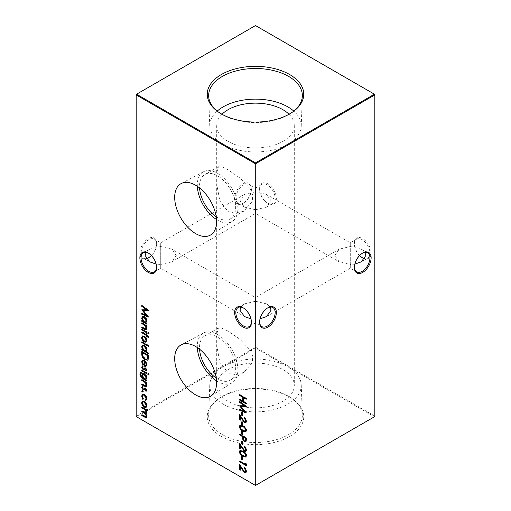 <?xml version="1.0" encoding="UTF-8"?>
<svg xmlns="http://www.w3.org/2000/svg" width="511" height="511" viewBox="0 0 511 511"><rect width="100%" height="100%" fill="white"/><g stroke="black" fill="none" stroke-linecap="round" stroke-linejoin="round"><path stroke-width="0.38" stroke-dasharray="2.56 1.92" d="M251.406 321.904A11.006 6.356 -120 0 0 251.412 321.572A11.006 6.356 -120 0 0 243.626 308.088L243.032 307.743L243.626 308.088A11.006 6.356 -120 0 0 243.332 307.929M156.621 267.183A11.006 6.356 -120 0 0 156.628 266.851A11.006 6.356 -120 0 0 148.848 253.367L148.247 253.022L148.848 253.367A11.006 6.356 -120 0 0 148.554 253.207M362.446 257.793A11.855 6.841 -120 0 0 362.753 257.978A11.855 6.841 -120 0 0 371.133 253.137A11.855 6.841 -120 0 0 362.753 238.624A11.855 6.841 -120 0 0 354.372 243.46A11.855 6.841 -120 0 0 359.655 255.5M362.753 257.978L362.152 257.633L362.753 257.978M359.552 255.609A11.006 6.356 60 0 1 354.372 244.149A11.006 6.356 60 0 1 356.652 239.116A11.006 6.356 60 0 1 362.152 239.659A11.006 6.356 60 0 1 369.344 249.355A11.006 6.356 60 0 1 367.658 258.176A11.006 6.356 60 0 1 364.867 258.636M267.968 183.903A11.855 6.841 -120 0 0 259.588 188.738A11.855 6.841 -120 0 0 267.968 203.257L267.968 203.257A11.855 6.841 -120 0 0 276.355 198.415A11.855 6.841 -120 0 0 267.968 183.903M267.374 202.912L267.968 203.257L267.374 202.912A11.006 6.356 60 0 1 259.588 189.428A11.006 6.356 60 0 1 261.868 184.394A11.006 6.356 60 0 1 267.374 184.937A11.006 6.356 60 0 1 274.56 194.634A11.006 6.356 60 0 1 272.874 203.455A11.006 6.356 60 0 1 267.374 202.912M362.446 253.207A11.006 6.356 120 0 0 362.152 253.367A11.006 6.356 120 0 0 354.372 266.851L354.372 267.54M354.372 266.851A11.006 6.356 120 0 0 354.378 267.183M267.668 307.929A11.006 6.356 120 0 0 267.374 308.088A11.006 6.356 120 0 0 259.588 321.572L259.588 322.262M259.588 321.572A11.006 6.356 120 0 0 259.594 321.904M146.133 258.636A11.006 6.356 -60 0 1 143.342 258.176A11.006 6.356 -60 0 1 141.062 253.137A11.006 6.356 -60 0 1 148.848 239.659A11.006 6.356 -60 0 1 154.348 239.116A11.006 6.356 -60 0 1 156.628 244.149A11.006 6.356 -60 0 1 151.448 255.609M151.345 255.5A11.855 6.841 120 0 0 156.628 243.46A11.855 6.841 120 0 0 148.247 238.624A11.855 6.841 120 0 0 139.867 253.137A11.855 6.841 120 0 0 148.247 257.978L148.848 257.633L148.247 257.978A11.855 6.841 120 0 0 148.554 257.793M251.412 189.428A11.006 6.356 -60 0 1 243.626 202.912L243.032 203.257A11.855 6.841 120 0 0 251.412 188.738A11.855 6.841 120 0 0 243.032 183.903A11.855 6.841 120 0 0 234.645 198.415A11.855 6.841 120 0 0 243.032 203.257L243.626 202.912A11.006 6.356 -60 0 1 238.126 203.455A11.006 6.356 -60 0 1 235.846 198.415A11.006 6.356 -60 0 1 243.626 184.937A11.006 6.356 -60 0 1 249.132 184.394A11.006 6.356 -60 0 1 251.412 189.428L251.412 188.738M255.5 191.791L255.5 209.766L244.494 207.134L239.934 200.778L244.494 194.423L255.5 191.791C255.5 186.943 255.5 186.943 255.5 191.791C255.5 186.943 255.5 186.943 255.5 191.791L255.5 209.766L266.506 207.134L271.066 200.778L266.506 194.423L255.5 191.791M146.133 252.364L149.71 249.144L160.716 246.513C160.716 241.665 160.716 241.665 160.716 246.513C160.716 241.665 160.716 241.665 160.716 246.513L160.716 264.487L156.162 264.091M364.867 252.364L361.29 249.144L350.284 246.513L350.284 264.487L339.278 261.856L334.718 255.5L339.278 249.144L350.284 246.513C350.284 241.665 350.284 241.665 350.284 246.513C350.284 241.665 350.284 241.665 350.284 246.513L350.284 264.487L354.838 264.091M255.5 209.766C255.5 214.614 255.5 214.614 255.5 209.766C255.5 214.614 255.5 214.614 255.5 209.766M350.284 264.487C350.284 269.335 350.284 269.335 350.284 264.487C350.284 269.335 350.284 269.335 350.284 264.487M160.716 264.487L171.722 261.856L176.282 255.5L171.722 249.144L160.716 246.513L160.716 264.487C160.716 269.335 160.716 269.335 160.716 264.487C160.716 269.335 160.716 269.335 160.716 264.487M240.911 307.085L244.494 303.866L255.5 301.235C255.5 296.386 255.5 296.386 255.5 301.235C255.5 296.386 255.5 296.386 255.5 301.235L255.5 319.209L250.946 318.813M270.089 307.085L266.506 303.866L255.5 301.235L255.5 319.209C255.5 324.057 255.5 324.057 255.5 319.209C255.5 324.057 255.5 324.057 255.5 319.209L260.054 318.813M216.517 219.526A28.693 16.569 -120 0 0 217.59 220.177A28.693 16.569 -120 0 0 232.237 221.416A28.693 16.569 -120 0 0 236.248 198.325A28.693 16.569 -120 0 0 217.59 173.312A28.693 16.569 -120 0 0 203.544 171.722A28.693 16.569 -120 0 0 197.323 186.279M216.217 216.766A25.569 14.762 -120 0 0 217.59 217.622A25.569 14.762 -120 0 0 230.372 218.887A25.569 14.762 -120 0 0 234.287 198.402A25.569 14.762 -120 0 0 217.59 175.867A25.569 14.762 -120 0 0 204.802 174.602A25.569 14.762 -120 0 0 199.558 187.92M228.066 169.818L221.94 166.873L218.44 166.733L216.836 172.501L217.041 185.934L219.851 200.97L228.066 211.573L236.031 213.457L244.009 211.011L252.236 201.436L252.773 195.145L250.371 188.974L240.196 178.186L228.066 169.818M216.517 380.81A28.693 16.569 -120 0 0 217.59 381.462A28.693 16.569 -120 0 0 232.237 382.701A28.693 16.569 -120 0 0 236.248 359.616A28.693 16.569 -120 0 0 217.59 334.603A28.693 16.569 -120 0 0 203.544 333.012A28.693 16.569 -120 0 0 197.323 347.569M216.217 378.057A25.569 14.762 -120 0 0 217.59 378.907A25.569 14.762 -120 0 0 230.372 380.178A25.569 14.762 -120 0 0 234.287 359.687A25.569 14.762 -120 0 0 217.59 337.158A25.569 14.762 -120 0 0 204.802 335.893A25.569 14.762 -120 0 0 199.558 349.211M228.066 331.109L221.94 328.164L218.44 328.017L216.836 333.785L217.041 347.225L219.851 362.261L228.066 372.858L236.031 374.748L244.009 372.302L252.236 362.721L252.773 356.435L250.371 350.265L240.196 339.476L228.066 331.109M218.005 111.749A46.846 27.045 0 0 0 218.548 112.158A46.846 27.045 0 0 0 222.374 114.662A46.846 27.045 0 0 0 292.452 112.158A46.846 27.045 0 0 0 292.995 111.749M217.201 111.111A45.741 26.406 0 0 0 209.766 126.108A45.741 26.406 0 0 0 223.154 144.223A45.741 26.406 0 0 0 272.555 150.055A45.741 26.406 0 0 0 301.235 126.108A45.741 26.406 0 0 0 293.799 111.111M221.378 436.49A48.251 27.862 180 0 1 217.437 399.666A48.251 27.862 180 0 1 289.622 397.092A48.251 27.862 180 0 1 293.563 399.666A48.251 27.862 180 0 1 287.45 437.665A48.251 27.862 180 0 1 221.378 436.49M222.374 434.586A46.846 27.045 180 0 1 208.667 414.887A46.846 27.045 180 0 1 218.548 398.842A46.846 27.045 180 0 1 288.626 396.338A46.846 27.045 180 0 1 292.452 398.842A46.846 27.045 180 0 1 302.333 414.887A46.846 27.045 180 0 1 273.883 440.335A46.846 27.045 180 0 1 222.374 434.586M223.154 404.124A45.741 26.406 180 0 1 209.766 384.892A45.741 26.406 180 0 1 238.445 360.945A45.741 26.406 180 0 1 287.846 366.777A45.741 26.406 180 0 1 301.235 384.892A45.741 26.406 180 0 1 273.449 409.745A45.741 26.406 180 0 1 223.154 404.124M228.066 401.295A38.804 22.401 180 0 1 216.696 385.454A38.804 22.401 180 0 1 240.649 364.758A38.804 22.401 180 0 1 282.934 369.613A38.804 22.401 180 0 1 294.304 385.454A38.804 22.401 180 0 1 270.351 406.149A38.804 22.401 180 0 1 228.066 401.295M221.985 114.253A38.804 22.401 0 0 0 216.696 125.546A38.804 22.401 0 0 0 228.066 141.387A38.804 22.401 0 0 0 270.351 146.242A38.804 22.401 0 0 0 294.304 125.546A38.804 22.401 0 0 0 289.015 114.253M374.825 94.439L374.825 416.095L255.896 347.435L255.896 25.78L374.825 94.439M136.175 94.439L255.104 25.78L255.104 347.435L136.175 416.095L136.175 94.439M255.5 485.45L136.571 416.791L255.5 348.125L374.429 416.791L255.5 485.45M136.175 416.561L136.175 416.095L136.571 416.791L136.175 416.561M255.104 25.78L255.896 25.78L255.104 25.78M255.104 347.435L255.896 347.435L255.5 348.125L255.104 347.435M374.429 416.791L374.825 416.095L374.429 416.791M239.934 394.958L239.934 394.498L239.538 394.728M239.934 394.498L246.589 398.344L246.187 398.574M246.589 398.344L246.187 399.263M246.589 399.027L246.187 398.797M243.856 397.456L243.856 401.391L243.46 401.62M243.856 401.391L246.589 402.968L246.187 403.198M246.589 402.968L246.187 403.888M246.589 403.658L246.187 403.428M239.934 399.589L239.934 399.129L239.538 399.359M239.934 399.129L243.179 401.001M142.16 407.376L142.16 406.916L141.764 407.146M142.16 406.916L147.021 409.726L146.625 409.956M147.021 409.726L146.625 410.646M147.021 410.416L146.625 410.186M146.178 409.924L146.861 411.1L146.459 411.329M146.861 411.1L147.104 412.396L146.708 412.626M147.104 412.396L146.44 413.527M145.935 413.508L147.104 416.241L146.708 416.471M147.104 416.241L146.44 417.366M142.16 415.06L142.16 414.6L141.764 414.83M142.16 414.6L146.191 416.548M146.44 415.219L145.616 413.686M142.16 411.221L142.16 410.761L141.764 410.991M142.16 410.761L146.191 412.69M146.35 411.08L145.839 410.122M142.582 401.09L144.575 401.122L146.299 402.892L145.903 403.122M146.299 402.892L147.104 405.491L146.708 405.721M147.104 405.491L146.076 407.293M144.575 401.122L144.179 401.359M143.214 401.672L142.671 402.93L144.575 406.245L145.942 406.379M144.575 406.245L144.172 406.475M142.671 402.93L142.275 403.16M244.539 446.601L244.539 446.097L244.143 446.327M244.539 446.097C245.893 447.004 246.628 448.268 246.756 449.884L246.359 450.114M246.756 449.884L245.989 451.296M240.617 445.183L240.617 448.754L240.221 448.984M240.617 448.754L240.221 448.524M239.934 444.033L239.934 443.146L239.538 443.376M239.934 443.146L242.687 447.713L242.291 447.943M242.687 447.713L244.724 450.338L244.328 450.568M244.724 450.338L245.644 450.421M240.151 450.395L243.262 450.97L242.859 451.2M243.262 450.97C245.146 451.833 246.315 453.359 246.756 455.557L246.359 455.786M246.756 455.557L245.957 456.949M240.885 451.021L240.445 451.935L241.588 454.247L243.262 455.499L245.65 456.087M243.262 455.499L242.866 455.729M241.588 454.247L241.192 454.477M240.445 451.935L240.049 452.165M242.15 456.7L242.15 456.24L241.754 456.47M242.15 456.24L242.834 456.636L242.438 456.866M242.834 456.636L242.834 459.587L242.438 459.817M242.834 459.587L242.438 459.357M245.906 463.854L245.906 463.132L245.504 463.362M245.906 463.132L246.589 463.975L246.187 464.205M246.589 463.975L246.589 465.393L246.187 465.63M246.589 465.393L246.187 465.163M239.934 461.331L239.934 460.865L239.538 461.094M239.934 460.865L245.906 464.314M142.16 323.093L142.16 322.633L141.764 322.863M142.16 322.633L147.021 325.437L146.625 325.667M147.021 325.437L146.625 326.357M147.021 326.127L146.625 325.897M146.146 325.622L147.104 328.311L146.708 328.541M147.104 328.311L146.389 329.569M142.16 327.327L142.16 326.868L141.764 327.097M142.16 326.868L145.552 328.739L145.156 328.969M145.552 328.739L146.178 328.726M146.331 326.874L145.782 325.826M142.626 316.507L144.607 316.558C146.14 317.625 146.97 319.094 147.104 320.953L146.12 322.652L147.021 323.169L146.625 323.406M147.021 323.169L146.625 324.089M147.021 323.859L146.625 323.629M142.16 320.825L142.16 320.365L141.764 320.595M142.16 320.365L142.997 320.851M143.003 320.851L142.786 320.499M144.607 316.558L144.204 316.788M147.104 320.953L146.708 321.183M143.24 317.127L142.671 318.391L144.581 321.764L145.935 321.917M144.581 321.764L144.179 321.994M142.671 318.391L142.275 318.621M142.16 305.923L142.16 305.399L141.764 305.629M142.16 305.399L148.81 310.254L148.414 310.484M148.81 310.254L148.414 310.579M148.81 310.349L148.235 310.356M143.355 310.369L148.81 316.686L148.414 316.916M148.81 316.686L148.414 317.018M148.81 316.788L148.005 316.443M142.16 313.671L142.16 313.275L141.764 313.505M142.16 313.275L146.944 315.3M142.16 309.768L141.764 309.838M142.16 309.609L146.957 309.596M244.539 467.872L244.539 467.367L244.143 467.597M244.539 467.367C245.893 468.274 246.628 469.532 246.756 471.148L246.359 471.378M246.756 471.148L245.989 472.56M240.617 466.447L240.617 470.024L240.221 470.254M240.617 470.024L240.221 469.794M239.934 465.304L239.934 464.41L239.538 464.64M239.934 464.41L242.687 468.977L242.291 469.213M242.687 468.977L244.724 471.608L244.328 471.838M244.724 471.608L245.644 471.691M242.15 441.338L242.15 440.878L241.754 441.108M242.15 440.878L242.834 441.274L242.438 441.504M242.834 441.274L242.834 444.225L242.438 444.455M242.834 444.225L242.438 443.995M239.934 434.446L239.934 433.986L239.538 434.216M239.934 433.986L246.589 437.825L246.187 438.055M246.589 437.825L246.487 441.025L246.091 441.255M246.487 441.025L245.829 441.772M243.69 436.841L243.67 438.176L244.801 440.833L245.561 440.904M244.801 440.833L244.399 441.063M243.67 438.176L243.274 438.406M242.15 431.495L242.15 431.029L241.754 431.265M242.15 431.029L242.834 431.425L242.438 431.654M242.834 431.425L242.834 434.382L242.438 434.612M242.834 434.382L242.438 434.152M240.151 425.184L243.262 425.765L242.859 425.995M243.262 425.765C245.146 426.628 246.315 428.154 246.756 430.351L246.359 430.581M246.756 430.351L245.957 431.738M240.885 425.81L240.445 426.73L241.588 429.036L243.262 430.294L245.65 430.882M243.262 430.294L242.866 430.524M241.588 429.036L241.192 429.266M240.445 426.73L240.049 426.96M242.15 422.041L242.15 421.581L241.754 421.811M242.15 421.581L242.834 421.971L242.438 422.201M242.834 421.971L242.834 424.928L242.438 425.158M242.834 424.928L242.438 424.698M244.539 417.851L244.539 417.346L244.143 417.576M244.539 417.346C245.893 418.253 246.628 419.512 246.756 421.128L246.359 421.358M246.756 421.128L245.989 422.54M240.617 416.427L240.617 420.004L240.221 420.234M240.617 420.004L240.221 419.774M239.934 415.283L239.934 414.389L239.538 414.619M239.934 414.389L242.687 418.956L242.291 419.186M242.687 418.956L244.724 421.588L244.328 421.818M244.724 421.588L245.644 421.671M242.15 412.588L242.15 412.128L241.754 412.358M242.15 412.128L242.834 412.518L242.438 412.747M242.834 412.518L242.834 415.475L242.438 415.705M242.834 415.475L242.438 415.245M239.934 401.914L239.934 401.391L239.538 401.62M239.934 401.391L246.589 406.245L246.187 406.475M246.589 406.245L246.187 406.577M246.589 406.347L246.008 406.347M241.128 406.366L246.589 412.677L246.187 412.907M246.589 412.677L246.187 413.009M246.589 412.779L245.778 412.434M239.934 409.669L239.934 409.266L239.538 409.496M239.934 409.266L244.724 411.298M239.934 405.76L239.538 405.836M239.934 405.606L244.731 405.587M148.669 333.594L149.065 333.357L148.554 332.425L148.152 332.655M149.065 333.357L148.554 333.709L149.065 333.357M142.16 329.493L142.16 329.033L141.764 329.263M142.16 329.033L147.021 331.837L146.625 332.067M147.021 331.837L146.625 332.757M147.021 332.527L146.625 332.297M146.427 333.926L146.427 333.459L147.021 333.804L147.021 334.596L149.065 336.902L148.669 337.139M149.065 336.902L148.541 337.905M147.021 335.286L146.625 336.698M147.021 336.468L146.625 336.232M142.16 332.246L142.16 331.786L141.764 332.016M142.16 331.786L146.427 334.251M146.427 333.459L146.025 333.689M147.021 333.804L146.625 334.034M147.021 334.596L146.625 334.826M142.582 335.906L144.575 335.938L146.299 337.707L145.903 337.937M146.299 337.707L147.104 340.307L146.708 340.537M147.104 340.307L146.076 342.108M144.575 335.938L144.179 336.168M143.214 336.487L142.671 337.745L144.575 341.061L145.942 341.195M144.575 341.061L144.172 341.291M142.671 337.745L142.275 337.975M142.16 342.095L142.16 341.635L141.764 341.865M142.16 341.635L148.982 345.57L148.586 345.806M148.982 345.57L148.586 346.49M148.982 346.26L148.586 346.03M142.626 345.066L144.607 345.11C146.14 346.183 146.97 347.646 147.104 349.505L146.082 351.185L148.982 352.858L148.586 353.088M148.982 352.858L148.586 353.778M148.982 353.548L148.586 353.318M142.16 349.383L142.16 348.924L141.764 349.154M142.16 348.924L142.997 349.409M143.003 349.409L142.786 349.058M144.607 345.11L144.204 345.347M147.104 349.505L146.708 349.735M143.24 345.679L142.671 346.95L144.581 350.316L145.935 350.469M144.581 350.316L144.179 350.546M142.671 346.95L142.275 347.18M142.16 351.843L142.16 351.383L141.764 351.613M142.16 351.383L148.81 355.222L148.414 355.452M148.81 355.222L148.573 359.073L148.171 359.303M148.573 359.073L147.692 360.019M142.844 352.469L143.01 355.643L145.405 358.869L147.347 359.144M145.405 358.869L145.003 359.099M143.01 355.643L142.614 355.873M143.176 360.74L142.275 362.127M142.671 361.897L143.693 364.554L143.297 364.784M143.693 364.554L143.016 365.237M142.524 360.21L144.179 360.491M144.575 360.261L146.197 361.845L145.801 362.075M146.197 361.845L147.104 364.56L146.708 364.79M147.104 364.56L146.152 366.272M145.06 361.303L145.06 365.563L145.967 365.537M145.06 365.563L144.658 365.793M142.71 373.522L144.607 373.573C146.127 374.62 146.957 376.07 147.104 377.916L146.172 379.596L147.021 380.088L146.625 380.318M147.021 380.088L146.625 381.008M147.021 380.778L146.625 380.542M140.781 372.34L141.419 372.289M141.822 372.059L141.419 372.979M140.48 374.55L141.822 372.749L141.023 373.1M140.883 374.32C140.902 375.834 141.553 376.952 142.837 377.674L143.054 377.84M143.093 377.814L142.537 376.792M144.607 373.573L144.211 373.803M147.104 377.916L146.708 378.146M143.297 374.097L142.754 375.419L144.619 378.696L145.961 378.868M144.619 378.696L144.217 378.926M142.754 375.419L142.358 375.649M142.16 370.456L142.16 369.996L141.764 370.226M142.16 369.996L147.021 372.8L146.625 373.03M147.021 372.8L146.625 373.72M147.021 373.49L146.625 373.26M148.669 374.55L149.065 374.32L148.554 373.388L148.152 373.618M149.065 374.32L148.554 374.672L149.065 374.32M144.421 368.29L145.079 367.703L145.833 367.875L147.104 370.034L146.708 370.264M147.104 370.034L146.261 371.158M146.005 370.373L145.597 370.59M145.411 368.52L144.517 369.261M144.913 369.031L144.172 369.683M142.358 366.061L142.735 365.793L142.333 366.023M142.735 365.793L143.182 366.508L142.786 366.745M142.275 367.556L142.678 366.796M142.671 367.326L143.457 368.77L143.054 368.999M143.457 368.77L143.917 368.846M145.833 367.875L145.431 368.112M142.16 380.005L142.16 379.545L141.764 379.775M142.16 379.545L147.021 382.349L146.625 382.579M147.021 382.349L146.625 383.269M147.021 383.039L146.625 382.809M146.146 382.535L147.104 385.224L146.708 385.454M147.104 385.224L146.389 386.482M142.16 384.24L142.16 383.78L141.764 384.01M142.16 383.78L145.552 385.658L145.156 385.888M145.552 385.658L146.178 385.645M146.331 383.787L145.782 382.739M144.421 388.373L145.079 387.792L145.833 387.964L147.104 390.123L146.708 390.353M147.104 390.123L146.261 391.247M146.005 390.461L145.597 390.679M145.411 388.603L144.517 389.35M144.913 389.12L144.172 389.765M142.358 386.15L142.735 385.882L142.333 386.112M142.735 385.882L143.182 386.597L142.786 386.827M142.275 387.645L142.678 386.884M142.671 387.415L143.457 388.858L143.054 389.088M143.457 388.858L143.917 388.935M145.833 387.964L145.431 388.194M142.786 391.739L143.182 391.509L142.626 390.551L142.23 390.781M143.182 391.509L142.626 391.828L143.182 391.509M142.658 394.185L144.549 394.217C146.159 395.354 147.008 396.894 147.104 398.836L146.708 399.065M147.104 398.836L145.967 400.745M145.667 400.017L145.258 400.222M143.259 394.811L142.275 396.459M142.671 396.229L143.527 398.759L143.125 398.989M143.527 398.759L142.799 399.378M144.549 394.217L144.153 394.447M144.798 416.12L144.396 416.35M144.632 412.185L144.236 412.415M144.447 328.183L144.051 328.413M246.589 439.332L246.187 439.562M147.8 335.044L147.398 335.273M148.81 356.774L148.414 357.004M142.844 353.35L142.441 353.58M142.837 377.674L142.441 377.904M144.447 385.096L144.051 385.326M354.372 244.149L354.372 243.46M259.588 189.428L259.588 188.738M156.628 244.149L156.628 243.46M238.126 203.455L244.494 207.134M143.342 258.176L149.71 261.856M244.494 194.423L160.716 242.789L154.348 239.116M171.722 261.856L255.5 213.483L339.278 261.856M266.506 316.577L350.284 268.211L356.652 271.884M154.348 271.884L160.716 268.211L244.494 316.577M339.278 249.144L255.5 297.517L171.722 249.144M249.132 326.606L255.5 322.933L261.868 326.606M356.652 239.116L350.284 242.789L266.506 194.423M261.868 184.394L255.5 188.067L249.132 184.394M203.544 171.722L181.143 183.583M218.44 166.733L204.802 174.602M203.544 333.012L181.143 344.874M218.44 328.017L204.802 335.893M218.548 112.158L217.437 111.334M209.766 126.108L208.667 96.113M218.548 398.842L217.437 399.666M209.766 384.892L208.667 414.887M216.696 125.546L216.696 385.454M244.494 303.866L238.126 307.545M149.71 249.144L143.342 252.824M294.304 125.546L294.304 385.454M301.235 384.892L302.333 414.887M292.452 398.842L293.563 399.666M301.235 126.108L302.333 96.113M292.452 112.158L293.563 111.334M244.009 372.302L230.372 380.178M232.237 382.701L210.762 396.172M244.009 211.011L230.372 218.887M232.237 221.416L210.762 234.888M272.874 203.455L266.506 207.134M367.658 258.176L361.29 261.856M266.506 303.866L272.874 307.545M361.29 249.144L367.658 252.824M267.374 308.088L267.968 307.743M362.152 253.367L362.753 253.022M156.628 266.851L156.628 267.54M251.412 321.572L251.412 322.262M146.261 413.68L146.663 413.45M146.261 417.513L146.663 417.283M142.371 401.186L142.767 400.956M245.817 451.424L246.219 451.194M239.934 450.485L240.336 450.255M245.778 457.083L246.174 456.853M146.197 329.716L146.6 329.486M142.422 316.609L142.818 316.373M245.817 472.694L246.219 472.464M245.644 441.913L246.047 441.683M239.934 425.273L240.336 425.043M245.778 431.872L246.174 431.642M245.817 422.674L246.219 422.444M148.497 333.97L148.899 333.74M147.813 332.629L148.209 332.399M142.371 336.002L142.767 335.772M142.422 345.161L142.818 344.931M147.494 360.159L147.896 359.929M142.301 360.306L142.703 360.076M140.557 372.436L140.959 372.2M142.499 373.618L142.895 373.381M148.497 374.933L148.899 374.704M147.813 373.592L148.209 373.356M142.179 366.093L142.582 365.863M146.197 386.629L146.6 386.399M142.179 386.182L142.582 385.952M142.626 392.097L143.023 391.867M141.834 390.743L142.237 390.513M142.454 394.275L142.856 394.045"/><path stroke-width="0.77" d="M243.032 327.097A11.855 6.841 60 0 1 234.645 312.585A11.855 6.841 60 0 1 243.032 307.743L243.032 307.743A11.855 6.841 60 0 1 251.412 322.262A11.855 6.841 60 0 1 243.032 327.097M243.332 307.929A11.006 6.356 -120 0 0 238.126 307.545A11.006 6.356 -120 0 0 236.44 316.366A11.006 6.356 -120 0 0 243.626 326.063A11.006 6.356 -120 0 0 249.132 326.606A11.006 6.356 -120 0 0 251.406 321.904M148.247 272.376A11.855 6.841 60 0 1 139.867 257.863A11.855 6.841 60 0 1 148.247 253.022L148.247 253.022A11.855 6.841 60 0 1 156.628 267.54A11.855 6.841 60 0 1 148.247 272.376M148.554 253.207A11.006 6.356 -120 0 0 143.342 252.824A11.006 6.356 -120 0 0 141.656 261.645A11.006 6.356 -120 0 0 148.848 271.341A11.006 6.356 -120 0 0 154.348 271.884A11.006 6.356 -120 0 0 156.621 267.183M359.655 255.5A11.855 6.841 -120 0 0 362.446 257.793M364.867 258.636A11.006 6.356 60 0 1 362.152 257.633L362.152 257.633A11.006 6.356 60 0 1 359.552 255.609M371.133 257.863A11.855 6.841 -60 0 1 362.753 272.376A11.855 6.841 -60 0 1 354.372 267.54A11.855 6.841 -60 0 1 362.753 253.022A11.855 6.841 -60 0 1 371.133 257.863M354.378 267.183A11.006 6.356 120 0 0 356.652 271.884A11.006 6.356 120 0 0 365.135 268.939A11.006 6.356 120 0 0 369.938 257.863A11.006 6.356 120 0 0 367.658 252.824A11.006 6.356 120 0 0 362.446 253.207M276.355 312.585A11.855 6.841 -60 0 1 267.968 327.097A11.855 6.841 -60 0 1 259.588 322.262A11.855 6.841 -60 0 1 267.968 307.743A11.855 6.841 -60 0 1 276.355 312.585M259.594 321.904A11.006 6.356 120 0 0 261.868 326.606A11.006 6.356 120 0 0 270.351 323.661A11.006 6.356 120 0 0 275.154 312.585A11.006 6.356 120 0 0 272.874 307.545A11.006 6.356 120 0 0 267.668 307.929M151.448 255.609A11.006 6.356 -60 0 1 148.848 257.633L148.848 257.633A11.006 6.356 -60 0 1 146.133 258.636M148.554 257.793A11.855 6.841 120 0 0 151.345 255.5M156.162 264.091L149.71 261.856L145.156 255.5L146.133 252.364M354.838 264.091L361.29 261.856L365.844 255.5L364.867 252.364M250.946 318.813L244.494 316.577L239.934 310.222L240.911 307.085M260.054 318.813L266.506 316.577L271.066 310.222L270.089 307.085M195.636 185.231A29.625 17.106 -120 0 0 181.143 183.583A29.625 17.106 -120 0 0 176.199 207.217A29.625 17.106 -120 0 0 195.636 233.604A29.625 17.106 -120 0 0 210.762 234.888A29.625 17.106 -120 0 0 214.907 211.049A29.625 17.106 -120 0 0 195.636 185.231M197.323 186.279A28.693 16.569 -120 0 0 216.517 219.526M199.558 187.92A25.569 14.762 -120 0 0 216.217 216.766M195.636 346.515A29.625 17.106 -120 0 0 181.143 344.874A29.625 17.106 -120 0 0 176.199 368.501A29.625 17.106 -120 0 0 195.636 394.894A29.625 17.106 -120 0 0 210.762 396.172A29.625 17.106 -120 0 0 214.907 372.334A29.625 17.106 -120 0 0 195.636 346.515M197.323 347.569A28.693 16.569 -120 0 0 216.517 380.81M199.558 349.211A25.569 14.762 -120 0 0 216.217 378.057M289.622 74.51A48.251 27.862 0 0 0 223.55 73.335A48.251 27.862 0 0 0 217.437 111.334A48.251 27.862 0 0 0 221.378 113.908A48.251 27.862 0 0 0 293.563 111.334A48.251 27.862 0 0 0 289.622 74.51M292.995 111.749A46.846 27.045 0 0 0 302.333 96.113A46.846 27.045 0 0 0 288.626 76.414A46.846 27.045 0 0 0 237.117 70.665A46.846 27.045 0 0 0 208.667 96.113A46.846 27.045 0 0 0 218.005 111.749M293.799 111.111A45.741 26.406 0 0 0 287.846 106.876A45.741 26.406 0 0 0 217.201 111.111M289.015 114.253A38.804 22.401 0 0 0 282.934 109.705A38.804 22.401 0 0 0 221.985 114.253M142.23 390.781L142.786 391.739L142.23 392.058L141.675 391.1L142.626 390.551M142.786 391.739L142.23 392.058L142.626 391.828L142.077 390.87M145.156 385.888L146.108 384.987L144.824 382.337L141.764 380.465L141.764 379.775L146.625 382.579L146.625 383.269L145.744 382.765L146.708 385.454L146.197 386.629L144.243 386.131L141.764 384.7L141.764 384.01L145.156 385.888L146.178 385.645M148.152 373.618L148.669 374.55L148.152 374.902L147.647 373.963L148.554 373.388M148.669 374.55L148.152 374.902L148.554 374.672L148.043 373.733M141.419 372.979L140.48 374.55C140.506 376.064 141.157 377.182 142.441 377.904L141.764 375.266L142.499 373.618L144.211 373.803C145.724 374.85 146.561 376.3 146.708 378.146L145.769 379.826L146.625 380.318L146.625 381.008L141.272 377.712L139.886 374.269L140.557 372.436L141.419 372.289L141.023 373.1L141.426 372.87M141.764 353.995L141.764 351.613L148.414 355.452L148.171 359.303L147.494 360.159L145.003 359.789C142.863 358.403 141.783 356.474 141.764 353.995L142.16 353.765L142.16 351.843M141.764 341.865L148.586 345.806L148.586 346.49L141.764 342.555L141.764 341.865M148.669 337.139L148.541 337.905L147.922 337.547L148.069 336.934L146.625 335.516L146.625 336.698L146.025 336.353L146.025 335.171L141.764 332.706L141.764 332.016L146.025 334.481L146.025 333.689L146.625 334.034L146.625 334.826L148.669 337.139M148.152 332.655L148.669 333.594L148.152 333.938L147.647 333L148.554 332.425M148.669 333.594L148.152 333.938L148.554 333.709L148.043 332.77M241.754 412.358L242.438 412.747L242.438 415.705L241.754 415.309L241.754 412.358M241.754 421.811L242.438 422.201L242.438 425.158L241.754 424.762L241.754 421.811M241.754 431.265L242.438 431.654L242.438 434.612L241.754 434.216L241.754 431.265M241.754 441.108L242.438 441.504L242.438 444.455L241.754 444.065L241.754 441.108M141.764 306.325L141.764 305.629L148.414 310.484L142.952 310.605L148.414 317.018L141.764 314.195L141.764 313.505L146.548 315.53L141.764 309.838L146.561 309.826L141.764 306.325L142.16 305.923M145.156 328.969L146.108 328.075L144.824 325.424L141.764 323.552L141.764 322.863L146.625 325.667L146.625 326.357L145.744 325.852L146.708 328.541L146.197 329.716L144.243 329.218L141.764 327.787L141.764 327.097L145.156 328.969L146.178 328.726M241.754 456.47L242.438 456.866L242.438 459.817L241.754 459.421L241.754 456.47M245.676 449.68L244.143 446.327C245.491 447.234 246.232 448.498 246.359 450.114L245.817 451.424L244.379 451.29L240.221 445.413L240.221 448.984L239.538 448.594L239.538 443.376L244.328 450.568L245.248 450.657L246.078 449.45L244.539 446.786L244.143 447.016M141.764 407.146L146.625 409.956L146.625 410.646L145.776 410.154L146.708 412.626L146.261 413.68L145.533 413.738L146.708 416.471L146.261 417.513L144.396 417.04L141.764 415.52L141.764 414.83L145.795 416.778L146.108 416.011C145.82 414.434 145.003 413.354 143.655 412.767L141.764 411.681L141.764 410.991L145.795 412.92L146.108 412.166C145.852 410.659 145.086 409.611 143.808 409.017L141.764 407.835L141.764 407.146M136.175 94.905L136.175 416.561L255.104 485.22L255.104 163.565L136.175 94.905L136.175 94.439L136.571 94.209L255.5 162.875L374.429 94.209L255.5 25.55L136.571 94.209L136.175 94.905M239.538 394.728L246.187 398.574L246.187 399.263L243.46 397.686L243.46 401.62L246.187 403.198L246.187 403.888L239.538 400.049L239.538 399.359L242.776 401.231L242.776 397.29L239.538 395.418L239.538 394.728M145.903 403.122L146.708 405.721L145.903 407.395L144.179 407.165C142.639 406.111 141.803 404.667 141.675 402.821L142.371 401.186L144.179 401.359L145.903 403.122M239.365 451.75L239.934 450.485L242.859 451.2C244.75 452.063 245.912 453.596 246.359 455.786L245.778 457.083L242.859 456.419C240.962 455.518 239.8 453.96 239.365 451.75L240.151 450.395M245.504 463.362L246.187 464.205L246.187 465.63L239.538 461.784L239.538 461.094L245.504 464.544L245.504 463.362M146.625 323.406L146.625 324.089L141.764 321.285L141.764 320.595L142.601 321.08L141.675 318.257L142.422 316.609L144.204 316.788C145.737 317.855 146.574 319.324 146.708 321.183L145.724 322.882L146.625 323.406M245.676 470.95L244.143 467.597C245.491 468.504 246.232 469.762 246.359 471.378L245.817 472.694L244.379 472.56L240.221 466.684L240.221 470.254L239.538 469.858L239.538 464.64L244.328 471.838L245.248 471.921L246.078 470.72L244.539 468.057L244.143 468.287M239.538 434.216L246.187 438.055L246.091 441.255L245.644 441.913L244.405 441.753L242.719 439.243L242.604 436.675L239.538 434.906L239.538 434.216M239.365 426.544L239.934 425.273L242.859 425.995C244.75 426.857 245.912 428.384 246.359 430.581L245.778 431.872L242.859 431.214C240.962 430.307 239.8 428.755 239.365 426.544L240.151 425.184M245.676 420.93L244.143 417.576C245.491 418.483 246.232 419.742 246.359 421.358L245.817 422.674L244.379 422.54L240.221 416.657L240.221 420.234L239.538 419.838L239.538 414.619L244.328 421.818L245.248 421.901L246.078 420.7L244.539 418.036L244.143 418.266M239.538 402.317L239.538 401.62L246.187 406.475L240.732 406.596L246.187 413.009L239.538 410.192L239.538 409.496L244.322 411.527L239.538 405.836L244.335 405.823L239.538 402.317L239.934 401.914M141.764 329.263L146.625 332.067L146.625 332.757L141.764 329.953L141.764 329.263M145.903 337.937L146.708 340.537L145.903 342.21L144.179 341.98C142.639 340.926 141.803 339.483 141.675 337.637L142.371 336.002L144.179 336.168L145.903 337.937M148.586 353.088L148.586 353.778L141.764 349.843L141.764 349.154L142.601 349.639L141.675 346.809L142.422 345.161L144.204 345.347C145.737 346.413 146.574 347.876 146.708 349.735L145.68 351.415L148.586 353.088M142.275 362.127L143.297 364.784L143.016 365.237L141.675 361.871L142.301 360.306L144.179 360.491L145.801 362.075L146.708 364.79L145.75 366.502L144.064 366.138L144.064 361.117L142.78 360.97L142.275 362.127M146.025 366.381L144.064 366.138M141.764 370.226L146.625 373.03L146.625 373.72L141.764 370.916L141.764 370.226M142.786 366.745L142.275 367.556L143.054 368.999L143.521 369.083L144.683 367.933L145.431 368.112L146.708 370.264L146.018 371.299L145.597 370.59L146.51 369.689L146.108 369.919L145.456 368.814L144.945 368.776L145.411 368.52L143.834 369.875L143.08 369.702L141.675 367.249L142.333 366.023L142.678 366.796L143.074 366.566M145.597 370.59L146.108 369.919M142.786 386.827L142.275 387.645L143.054 389.088L143.521 389.165L144.683 388.021L145.431 388.194L146.708 390.353L146.018 391.388L145.597 390.679L146.51 389.778L146.108 390.008L145.456 388.897L144.945 388.865L145.411 388.603L143.834 389.963L143.08 389.791L141.675 387.338L142.333 386.112L142.678 386.884L143.074 386.655M145.597 390.679L146.108 390.008M145.258 400.222L146.108 398.669L144.204 395.169L142.856 395.041L142.275 396.459L143.125 398.989L142.799 399.378L141.675 396.102L142.454 394.275L144.153 394.447C145.763 395.584 146.612 397.124 146.708 399.065L145.571 400.975L145.258 400.222L145.897 399.889M145.999 400.841L145.571 400.975L145.967 400.745L145.667 400.017M255.896 485.22L374.825 416.561L374.825 94.905L255.896 163.565L255.896 485.22L255.104 485.22L255.896 485.22M255.5 162.875L255.104 163.565L255.896 163.565L255.5 162.875M374.429 94.209L374.825 94.905L374.429 94.209M246.187 398.797L243.856 397.456L243.46 397.686M246.187 403.428L239.934 399.819L239.538 400.049M242.776 397.29L243.179 397.06L243.179 401.001L242.776 401.231M243.179 397.06L239.934 395.188L239.538 395.418M146.625 410.186L145.776 410.154M146.44 413.527L145.533 413.738M146.44 417.366L142.16 415.29L141.764 415.52M145.795 416.778L146.108 416.011M146.51 415.782L146.44 415.219M145.616 413.686L142.16 411.444L141.764 411.681M145.795 412.92L146.108 412.166M146.51 411.936L146.35 411.08M145.839 410.122L142.16 407.606L141.764 407.835M146.306 407.165L144.179 407.165M144.575 406.935C143.035 405.881 142.205 404.437 142.077 402.591L141.675 402.821M142.077 402.591L142.582 401.09M145.546 406.609L146.51 405.146L144.575 401.812L143.214 401.672L142.275 403.16L144.172 406.475L145.546 406.609L146.108 405.376L144.172 402.042L142.818 401.902M146.51 405.146L146.108 405.376M144.575 401.812L144.172 402.042M245.989 451.296L244.379 451.29M244.782 451.06L240.617 445.183L240.221 445.413M240.221 448.524L239.538 448.594M239.934 448.364L239.934 444.033M245.248 450.657L246.078 449.45M245.957 456.949L242.859 456.419M243.262 456.189C241.364 455.288 240.202 453.73 239.768 451.52M245.248 456.317L246.078 455.186C245.676 453.474 244.737 452.299 243.262 451.66L240.489 451.251L240.049 452.165L241.192 454.477L242.866 455.729L245.248 456.317L245.676 455.416C245.274 453.704 244.335 452.529 242.866 451.89L240.489 451.251M246.078 455.186L245.676 455.416M242.438 459.357L241.754 459.421M242.15 459.191L242.15 456.7M246.187 465.163L239.934 461.554L239.538 461.784M245.906 463.854L245.504 464.544M146.625 325.897L145.744 325.852M146.389 329.569L142.16 327.551L141.764 327.787M145.552 328.739L146.108 328.075M146.51 327.845L146.331 326.874M145.782 325.826L145.22 325.194L144.824 325.424M145.22 325.194L142.16 323.322L141.764 323.552M146.625 323.629L142.16 321.055L141.764 321.285M142.997 320.851L142.601 321.08M143.003 320.851L142.077 318.027L141.675 318.257M142.077 318.027L142.626 316.507M145.539 322.147L146.51 320.614L144.6 317.242L142.837 317.357L142.275 318.621L144.179 321.994L145.539 322.147L146.108 320.844L144.198 317.472L142.837 317.357M146.51 320.614L146.108 320.844M144.6 317.242L144.198 317.472M148.235 310.356L142.952 310.605M148.005 316.443L142.16 313.965L141.764 314.195M142.224 309.838L146.944 315.3L146.548 315.53M142.16 306.095L146.957 309.596L146.561 309.826M245.989 472.56L244.379 472.56M244.782 472.33L240.617 466.447L240.221 466.684M240.221 469.794L239.538 469.858M239.934 469.628L239.934 465.304M245.248 471.921L246.078 470.72M242.438 443.995L241.754 444.065M242.15 443.829L242.15 441.338M245.829 441.772L244.405 441.753M244.801 441.523L243.115 439.013L242.719 439.243M243.115 439.013L243.006 436.445L242.604 436.675M243.006 436.445L239.934 434.676L239.538 434.906M245.159 441.134L245.906 439.524L245.906 438.119L243.69 436.841L243.287 437.071L243.274 438.406L244.399 441.063L245.159 441.134L245.504 438.349L243.287 437.071M245.906 438.119L245.504 438.349M242.438 434.152L241.754 434.216M242.15 433.986L242.15 431.495M245.957 431.738L242.859 431.214M243.262 430.984C241.364 430.077 240.202 428.525 239.768 426.315M245.248 431.112L246.078 429.981C245.676 428.269 244.737 427.094 243.262 426.455L240.489 426.04L240.049 426.96L241.192 429.266L242.866 430.524L245.248 431.112L245.676 430.211C245.274 428.499 244.335 427.324 242.866 426.685L240.489 426.04M246.078 429.981L245.676 430.211M242.438 424.698L241.754 424.762M242.15 424.532L242.15 422.041M245.989 422.54L244.379 422.54M244.782 422.31L240.617 416.427L240.221 416.657M240.221 419.774L239.538 419.838M239.934 419.608L239.934 415.283M245.248 421.901L246.078 420.7M242.438 415.245L241.754 415.309M242.15 415.079L242.15 412.588M246.008 406.347L240.732 406.596M245.778 412.434L239.934 409.963L239.538 410.192M239.998 405.836L244.724 411.298L244.322 411.527M239.934 402.087L244.731 405.587L244.335 405.823M149.065 333.357L148.554 333.709M146.625 332.297L142.16 329.723L141.764 329.953M148.637 337.496L147.922 337.547M148.324 337.317L148.471 336.704L148.069 336.934M148.471 336.704L147.698 335.676L147.296 335.906M147.698 335.676L146.625 335.516M146.625 336.232L146.025 336.353M146.427 336.123L146.427 334.941L146.025 335.171M146.427 334.941L142.16 332.476L141.764 332.706M146.427 333.926L146.025 334.481M146.306 341.98L144.179 341.98M144.575 341.75C143.035 340.696 142.205 339.247 142.077 337.401L141.675 337.637M142.077 337.401L142.582 335.906M145.546 341.425L146.51 339.962L144.575 336.628L143.214 336.487L142.275 337.975L144.172 341.291L145.546 341.425L146.108 340.192L144.172 336.858L142.818 336.717M146.51 339.962L146.108 340.192M144.575 336.628L144.172 336.858M148.586 346.03L142.16 342.325L141.764 342.555M148.586 353.318L142.16 349.613L141.764 349.843M142.997 349.409L142.601 349.639M143.003 349.409L142.077 346.579L141.675 346.809M142.077 346.579L142.626 345.066M145.539 350.699L146.51 349.173L144.6 345.8L142.837 345.909L142.275 347.18L144.179 350.546L145.539 350.699L146.108 349.403L144.198 346.03L142.837 345.909M146.51 349.173L146.108 349.403M144.6 345.8L144.198 346.03M147.692 360.019L145.003 359.789M145.405 359.559C143.259 358.173 142.179 356.244 142.16 353.765M146.944 359.374L147.941 358.313L148.133 355.515L142.844 352.469L142.441 352.699L142.614 355.873L145.003 359.099L146.944 359.374L147.545 358.543L147.73 355.752L142.441 352.699M148.133 355.515L147.73 355.752M147.941 358.313L147.545 358.543M143.419 365.007L142.077 361.641L141.675 361.871M142.077 361.641L142.524 360.21M144.46 365.908L144.46 360.887L144.064 361.117M144.46 360.887L142.78 360.97M145.565 365.767L146.51 364.254L146.057 362.542L145.06 361.303L144.658 361.533L144.658 365.793L145.565 365.767L146.108 364.484L145.654 362.772L144.658 361.533M146.057 362.542L145.654 362.772M146.51 364.254L146.108 364.484M146.625 380.542L141.675 377.482L141.272 377.712M141.675 377.482L140.282 374.039L139.886 374.269M140.282 374.039L140.781 372.34M143.054 377.84L142.69 378.051M142.537 376.792L142.16 375.036L141.764 375.266M142.16 375.036L142.71 373.522M145.565 379.098L146.51 377.623L144.581 374.25L143.297 374.097L142.358 375.649L144.217 378.926L145.565 379.098L146.108 377.853L144.185 374.48L142.901 374.327M146.51 377.623L146.108 377.853M144.581 374.25L144.185 374.48M146.625 373.26L142.16 370.679L141.764 370.916M149.065 374.32L148.554 374.672M146.395 371.043L146.005 370.373M146.51 369.689L145.852 368.584L145.456 368.814M145.852 368.584L144.913 369.031M144.23 369.645L143.08 369.702M143.482 369.472L142.077 367.019L141.675 367.249M142.077 367.019L142.735 365.793M143.917 368.846L144.019 368.52M144.421 368.29L145.079 367.703M146.625 382.809L145.744 382.765M146.389 386.482L142.16 384.47L141.764 384.7M145.552 385.658L146.108 384.987M146.51 384.757L146.331 383.787M145.782 382.739L145.22 382.107L144.824 382.337M145.22 382.107L142.16 380.235L141.764 380.465M146.395 391.132L146.005 390.461M146.51 389.778L145.852 388.667L145.456 388.897M145.852 388.667L144.913 389.12M144.23 389.733L143.08 389.791M143.482 389.561L142.077 387.108L141.675 387.338M142.077 387.108L142.735 385.882M143.917 388.935L144.019 388.603M144.421 388.373L145.079 387.792M143.182 391.509L142.626 391.828M145.654 399.992L146.108 398.669M146.51 398.439L144.607 394.939L144.204 395.169M144.607 394.939L142.856 395.041M143.195 399.148L142.077 395.872L141.675 396.102M142.077 395.872L142.658 394.185M144.792 416.81L144.396 417.04M144.051 412.537L143.655 412.767M144.204 408.787L143.808 409.017M242.393 448.128L241.997 448.358M243.262 451.66L242.866 451.89M144.645 328.988L144.243 329.218M143.917 324.332L143.521 324.568M242.393 469.398L241.997 469.628M243.006 436.994L242.604 437.224M245.906 439.524L245.504 439.754M243.262 426.455L242.866 426.685M242.393 419.378L241.997 419.608M148.133 356.058L147.73 356.288M143.163 378.549L142.767 378.779M144.645 385.901L144.243 386.131M143.917 381.251L143.521 381.481"/></g></svg>
